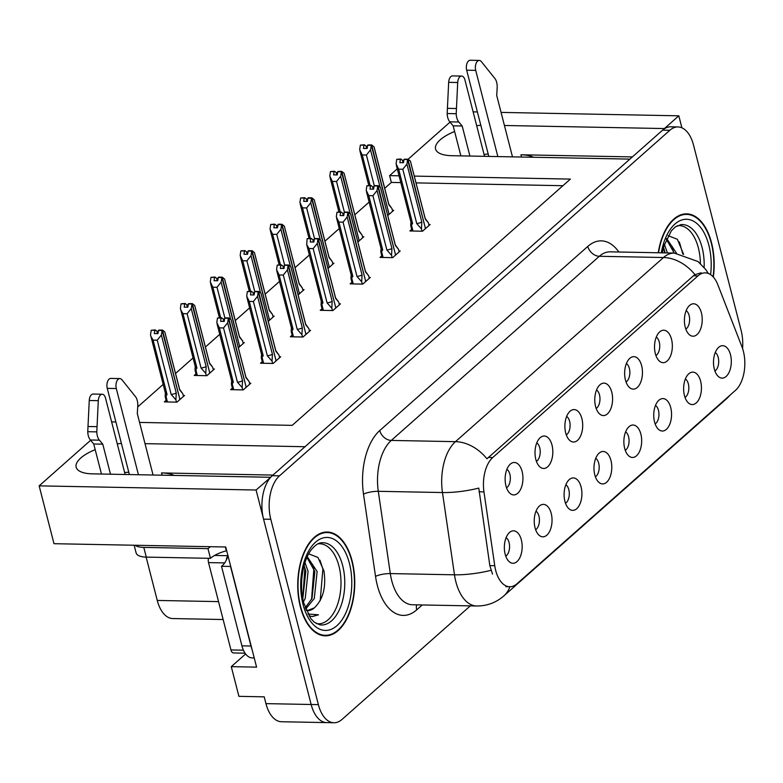 <?xml version="1.0" encoding="UTF-8"?>
<svg xmlns="http://www.w3.org/2000/svg" width="783" height="783" viewBox="0 0 783 783"><rect width="100%" height="100%" fill="white"/><g stroke="black" fill="none" stroke-linecap="round" stroke-linejoin="round"><path stroke-width="1.17" d="M714.899 370.976A9.739 5.344 91.1 0 0 718.217 357.43A9.739 5.344 91.1 0 0 715.251 352.536M730.5 354.738A16.228 8.907 91.1 0 0 719.185 346.918A16.228 8.907 91.1 0 0 714.311 369.057A16.228 8.907 91.1 0 0 718.608 376.74A16.228 8.907 91.1 0 0 728.679 373.129A16.228 8.907 91.1 0 0 730.5 354.738M626.048 381.977A9.739 5.344 91.1 0 0 629.366 368.431A9.739 5.344 91.1 0 0 626.4 363.537M641.649 365.739A16.228 8.907 91.1 0 0 630.335 357.919A16.228 8.907 91.1 0 0 625.46 380.058A16.228 8.907 91.1 0 0 629.757 387.742A16.228 8.907 91.1 0 0 639.828 384.13A16.228 8.907 91.1 0 0 641.649 365.739M655.929 355.531A9.739 5.344 91.1 0 0 659.247 341.975A9.739 5.344 91.1 0 0 656.281 337.091M671.52 339.293A16.228 8.907 91.1 0 0 660.206 331.473A16.228 8.907 91.1 0 0 655.342 353.613A16.228 8.907 91.1 0 0 659.638 361.296A16.228 8.907 91.1 0 0 669.71 357.684A16.228 8.907 91.1 0 0 671.52 339.293M536.414 461.324A9.739 5.344 91.1 0 0 539.732 447.778A9.739 5.344 91.1 0 0 536.766 442.884M552.005 445.087A16.228 8.907 91.1 0 0 540.691 437.276A16.228 8.907 91.1 0 0 535.826 459.406A16.228 8.907 91.1 0 0 540.123 467.089A16.228 8.907 91.1 0 0 550.195 463.477A16.228 8.907 91.1 0 0 552.005 445.087M595.383 476.778A9.739 5.344 91.1 0 0 598.701 463.223A9.739 5.344 91.1 0 0 595.736 458.339M610.975 460.531A16.228 8.907 91.1 0 0 599.661 452.721A16.228 8.907 91.1 0 0 594.796 474.86A16.228 8.907 91.1 0 0 599.093 482.534A16.228 8.907 91.1 0 0 609.164 478.922A16.228 8.907 91.1 0 0 610.975 460.531M535.621 529.67A9.739 5.344 91.1 0 0 538.949 516.124A9.739 5.344 91.1 0 0 535.983 511.23M551.222 513.433A16.228 8.907 91.1 0 0 539.908 505.622A16.228 8.907 91.1 0 0 535.043 527.752A16.228 8.907 91.1 0 0 539.33 535.435A16.228 8.907 91.1 0 0 549.412 531.823A16.228 8.907 91.1 0 0 551.222 513.433M685.81 329.085A9.739 5.344 91.1 0 0 689.128 315.529A9.739 5.344 91.1 0 0 686.162 310.636M701.402 312.838A16.228 8.907 91.1 0 0 690.087 305.027A16.228 8.907 91.1 0 0 685.223 327.167A16.228 8.907 91.1 0 0 689.52 334.84A16.228 8.907 91.1 0 0 699.591 331.229A16.228 8.907 91.1 0 0 701.402 312.838M625.265 450.323A9.739 5.344 91.1 0 0 628.583 436.777A9.739 5.344 91.1 0 0 625.617 431.883M640.856 434.085A16.228 8.907 91.1 0 0 629.542 426.265A16.228 8.907 91.1 0 0 624.677 448.405A16.228 8.907 91.1 0 0 628.974 456.088A16.228 8.907 91.1 0 0 639.045 452.476A16.228 8.907 91.1 0 0 640.856 434.085M685.017 397.431A9.739 5.344 91.1 0 0 688.345 383.876A9.739 5.344 91.1 0 0 685.379 378.982M700.619 381.184A16.228 8.907 91.1 0 0 689.304 373.374A16.228 8.907 91.1 0 0 684.44 395.513A16.228 8.907 91.1 0 0 688.727 403.186A16.228 8.907 91.1 0 0 698.808 399.575A16.228 8.907 91.1 0 0 700.619 381.184M655.146 423.877A9.739 5.344 91.1 0 0 658.464 410.321A9.739 5.344 91.1 0 0 655.498 405.437M670.737 407.64A16.228 8.907 91.1 0 0 659.423 399.819A16.228 8.907 91.1 0 0 654.559 421.959A16.228 8.907 91.1 0 0 658.846 429.642A16.228 8.907 91.1 0 0 668.927 426.03A16.228 8.907 91.1 0 0 670.737 407.64M566.295 434.878A9.739 5.344 91.1 0 0 569.613 421.332A9.739 5.344 91.1 0 0 566.647 416.439M581.886 418.641A16.228 8.907 91.1 0 0 570.572 410.821A16.228 8.907 91.1 0 0 565.708 432.96A16.228 8.907 91.1 0 0 569.995 440.643A16.228 8.907 91.1 0 0 580.076 437.031A16.228 8.907 91.1 0 0 581.886 418.641M596.166 408.432A9.739 5.344 91.1 0 0 599.494 394.877A9.739 5.344 91.1 0 0 596.529 389.993M611.768 392.185A16.228 8.907 91.1 0 0 600.453 384.375A16.228 8.907 91.1 0 0 595.589 406.514A16.228 8.907 91.1 0 0 599.876 414.187A16.228 8.907 91.1 0 0 609.957 410.576A16.228 8.907 91.1 0 0 611.768 392.185M505.749 556.126A9.739 5.344 91.1 0 0 509.067 542.57A9.739 5.344 91.1 0 0 506.102 537.686M521.341 539.879A16.228 8.907 91.1 0 0 510.027 532.068A16.228 8.907 91.1 0 0 505.162 554.207A16.228 8.907 91.1 0 0 509.449 561.891A16.228 8.907 91.1 0 0 519.53 558.279A16.228 8.907 91.1 0 0 521.341 539.879M565.502 503.224A9.739 5.344 91.1 0 0 568.82 489.678A9.739 5.344 91.1 0 0 565.855 484.785M581.103 486.987A16.228 8.907 91.1 0 0 569.789 479.167A16.228 8.907 91.1 0 0 564.915 501.306A16.228 8.907 91.1 0 0 569.212 508.989A16.228 8.907 91.1 0 0 579.283 505.378A16.228 8.907 91.1 0 0 581.103 486.987M506.532 487.78A9.739 5.344 91.1 0 0 509.85 474.224A9.739 5.344 91.1 0 0 506.885 469.34M522.124 471.532A16.228 8.907 91.1 0 0 510.81 463.722A16.228 8.907 91.1 0 0 505.945 485.861A16.228 8.907 91.1 0 0 510.242 493.544A16.228 8.907 91.1 0 0 520.313 489.933A16.228 8.907 91.1 0 0 522.124 471.532M743.361 351.215A29.206 16.032 91.1 0 0 741.971 346.859L717.874 284.816A29.206 16.032 91.1 0 0 705.258 272.866A29.206 16.032 91.1 0 0 697.966 275.861L492.742 457.526A29.206 16.032 91.1 0 0 483.963 491.881L494.748 565.698A29.206 16.032 91.1 0 0 509.694 586.751A29.206 16.032 91.1 0 0 516.986 583.756L735.521 390.306A29.206 16.032 91.1 0 0 743.361 351.215M480.821 125.29A34.609 13.047 -14.4 0 0 476.681 125.701M454.61 131.475A34.609 13.047 -14.4 0 0 435.563 149.024A34.609 13.047 -14.4 0 0 451.83 155.7L629.904 159.115L305.008 446.721L145.012 443.648M488.201 154.016A34.609 13.047 -14.4 0 0 484.06 154.427M270.526 477.454L256.09 490.021L311.154 704.494A32.446 17.813 91.1 0 0 326.707 722.611A32.446 17.813 91.1 0 1 311.154 704.494L263.558 519.139A32.446 17.813 91.1 0 1 272.269 475.702L662.633 130.135A32.446 17.813 91.1 0 1 670.737 126.807L677.97 126.944A32.446 17.813 91.1 0 0 669.866 130.272L279.492 475.839A32.446 17.813 91.1 0 0 270.791 519.276L318.378 704.631A32.446 17.813 91.1 0 0 333.94 722.748A32.446 17.813 91.1 0 0 342.034 719.42L470.309 605.876M681.905 127.835L678.822 115.815L664.415 128.559L504.428 125.486M256.09 490.021L39.15 485.861L53.998 543.696L225.739 546.994L256.589 667.136L231.279 666.646L245.617 653.962M333.94 722.748L281.518 721.74A32.446 17.813 91.1 0 1 265.956 703.623L264.214 696.831L238.903 696.341L231.279 666.646M473.128 111.861L477.395 111.949M501.071 112.4L678.822 115.815M95.193 449.638A34.609 13.047 -14.4 0 0 76.147 467.187A34.609 13.047 -14.4 0 0 92.414 473.852L270.487 477.278M121.404 443.452A34.609 13.047 -14.4 0 0 117.264 443.863M399.066 175.803L389.611 175.627L397.275 168.844M408.139 159.223L450.039 122.138M139.56 422.419L292.196 425.355L570.386 179.092L414.324 176.097M111.626 421.88L115.894 421.968M39.15 485.861L90.622 440.291M223.145 619.529L172.828 618.56A32.446 17.813 -88.9 0 1 157.266 600.444L146.137 557.105M400.808 182.596L391.353 182.419L384.707 188.302M369.136 202.083L354.826 214.757M339.264 228.528L324.945 241.203M309.383 254.984L295.064 267.649M279.502 281.43L265.192 294.105M249.62 307.885L235.311 320.55M219.739 334.331L205.43 346.996M193.058 357.958L175.549 373.452M163.177 384.404L137.71 406.945M391.353 182.419L389.611 175.627M562.918 185.708L416.067 182.889M387.781 215.55L393.692 210.314L392.391 210.284M357.9 241.996L363.811 236.76L362.509 236.74M298.147 294.897L304.058 289.661L302.757 289.641M268.266 321.343L274.177 316.117L272.875 316.087M238.384 347.789L244.296 342.562L242.994 342.533M195.995 373.873L194.213 375.449L206.869 375.693L214.415 369.008L213.113 368.989M328.028 268.442L333.93 263.215L332.628 263.186M166.113 400.328L164.332 401.904L176.987 402.149L184.534 395.464L183.232 395.435M411.672 229.39L409.891 230.965L422.546 231.21L430.092 224.525L428.79 224.496M381.791 255.835L380.009 257.411L392.665 257.656L400.211 250.971L398.909 250.951M322.028 308.737L320.247 310.313L332.902 310.557L340.458 303.873L339.156 303.853M292.157 335.193L290.376 336.768L303.031 337.003L310.577 330.328L309.275 330.299M262.276 361.638L260.494 363.214L273.15 363.459L280.696 356.774L279.394 356.745M351.91 282.291L350.128 283.867L362.783 284.112L370.339 277.427L369.038 277.397M232.394 388.084L230.613 389.66L243.268 389.905L250.814 383.22L249.513 383.2M632.39 156.913L520.94 154.78L521.527 157.04M533.409 157.266A34.609 13.047 -14.4 0 0 520.94 154.78M272.973 475.075L161.523 472.932A34.609 13.047 165.6 0 1 174.002 475.418M124.644 472.589A34.609 13.047 165.6 0 1 128.784 472.178M713.333 277.074A51.923 28.501 91.1 0 0 711.551 242.857A51.923 28.501 91.1 0 0 686.662 213.857A51.923 28.501 91.1 0 0 658.239 252.772M683.52 214.336A51.923 28.501 91.1 0 0 683.03 214.209M352.135 561.01A51.923 28.501 91.1 0 0 327.245 532.019A51.923 28.501 91.1 0 0 300.359 606.845A51.923 28.501 91.1 0 0 325.248 635.835A51.923 28.501 91.1 0 0 352.135 561.01M492.507 574.105L489.825 565.61L478.765 488.093A37.858 9.142 171.7 0 1 442.464 492.546A43.271 23.754 -88.9 0 1 455.471 441.661A37.858 28.247 -131.5 0 1 486.938 458.799L693.464 275.773L694.961 274.657L701.137 272.787M742.578 348.552A32.446 17.813 91.1 0 0 741.119 330.426L693.523 145.07A32.446 17.813 91.1 0 0 677.97 126.944M321.637 635.346A51.923 28.501 91.1 0 0 322.126 635.238M223.811 321.402L223.204 319.053L221.54 317.702L221.1 318.094L220.61 321.343L224.232 321.412L224.711 318.162L228.323 318.231L227.647 322.792L223.527 327.95L219.377 327.871L233.314 382.182L231.533 384.707L232.805 389.709M233.726 389.719L232.287 384.14C231.631 385.549 231.357 385.119 231.494 382.867L231.699 380.587M245.02 388.358L246.156 387.125L228.323 318.231M242.759 389.895L242.172 387.585L242.544 380.792L227.647 322.792M242.172 387.585L237.474 382.261L223.527 327.95M221.54 317.702L217.478 318.025L216.803 322.576L219.377 327.871M249.757 384.159L249.072 381.478L245.921 377.132M249.072 381.478L245.999 377.739L231.102 319.738L228.656 317.937L246.107 386.929M247.604 386.068L246.371 386.939M224.574 319.082L223.204 319.053M237.474 382.261A7.36 2.77 -14.4 0 0 242.544 380.792M217.478 318.025L221.1 318.094M233.314 382.182A7.36 2.77 165.6 0 1 231.719 380.998L217.077 323.956M228.773 317.839L225.093 318.064M245.999 377.739A7.36 2.77 -14.4 0 0 245.97 377.337L231.102 319.738M224.711 318.162L228.44 318.133M228.656 317.937L225.044 317.869M183.476 396.394L182.791 393.712L179.718 389.983L164.822 331.972L162.492 330.074L179.826 399.173M162.375 330.181L158.763 330.103L162.492 330.074M158.548 330.299L162.159 330.367L161.367 335.026L157.246 340.194L153.096 340.116L167.033 394.417A7.36 2.77 165.6 0 1 165.438 393.232L150.522 334.821L151.197 330.26L154.819 330.328L154.329 333.578L157.951 333.646L158.548 330.299M158.43 330.397L162.042 330.465M178.739 400.602L179.875 399.369L162.159 330.367M181.323 398.302L180.09 399.173M182.791 393.712L179.64 389.376M179.718 389.983A7.36 2.77 -14.4 0 0 179.689 389.572L164.822 331.972M158.293 331.317L156.923 331.287L155.259 329.937L151.197 330.26M165.419 392.831L165.213 395.112C165.076 397.363 165.35 397.784 166.006 396.384L165.252 396.952L166.525 401.943M167.033 394.417L166.006 396.384L167.445 401.963M153.096 340.116L150.796 336.191M161.367 335.026L176.263 393.037A7.36 2.77 165.6 0 1 171.193 394.495L157.246 340.194M176.263 393.037L175.891 399.819L171.193 394.495M175.891 399.819L176.478 402.139M156.923 331.287L157.53 333.646M253.682 294.956L253.085 292.597L251.421 291.247L250.971 291.638L250.491 294.897L254.113 294.966L254.592 291.707L258.204 291.775L257.529 296.336L253.408 301.504L249.258 301.426L263.196 355.727L261.405 358.262L262.687 363.253M263.607 363.273L262.168 357.694C261.502 359.094 261.238 358.673 261.365 356.422L261.581 354.141M274.892 361.912L276.037 360.679L258.204 291.775M272.641 363.449L272.053 361.139L272.425 354.347L257.529 296.336M272.053 361.139L267.355 355.815L253.408 301.504M251.421 291.247L247.359 291.57L246.684 296.131L249.258 301.426M279.639 357.704L278.954 355.022L275.802 350.686M278.954 355.022L275.88 351.293L260.984 293.282L258.537 291.491L275.988 360.483M277.485 359.622L276.252 360.483M254.455 292.627L253.085 292.597M267.355 355.815A7.36 2.77 -14.4 0 0 272.425 354.347M247.359 291.57L250.971 291.638M263.196 355.727A7.36 2.77 165.6 0 1 261.6 354.542L246.958 297.501M258.644 291.384L254.974 291.619M275.88 351.293A7.36 2.77 -14.4 0 0 275.851 350.882L260.984 293.282M254.592 291.707L258.321 291.677M258.537 291.491L254.915 291.423M283.563 268.5L282.957 266.151L281.293 264.801L280.852 265.192L280.373 268.442L283.984 268.51L284.474 265.261L288.085 265.329L287.41 269.89L283.289 275.058L279.13 274.98L293.077 329.281L291.286 331.816L292.568 336.807M293.478 336.827L292.049 331.248C291.384 332.648 291.119 332.227 291.247 329.966L291.452 327.685M304.773 335.457L305.918 334.233L288.085 265.329M302.522 336.993L301.925 334.684L302.307 327.901L287.41 269.89M301.925 334.684L297.227 329.359L283.289 275.058M281.293 264.801L277.241 265.124L276.565 269.685L279.13 274.98M309.52 331.258L308.835 328.576L305.683 324.24M308.835 328.576L305.752 324.837L290.865 266.837L288.418 265.036L305.869 334.028M307.367 333.166L306.133 334.038M284.337 266.181L282.957 266.151M297.227 329.359A7.36 2.77 -14.4 0 0 302.307 327.901M277.241 265.124L280.852 265.192M293.077 329.281A7.36 2.77 165.6 0 1 291.482 328.097L276.839 271.055M288.526 264.938L284.846 265.163M305.752 324.837A7.36 2.77 -14.4 0 0 305.732 324.436L290.865 266.837M284.474 265.261L288.203 265.231M288.418 265.036L284.797 264.967M313.445 242.055L312.838 239.706L311.174 238.355L310.734 238.746L310.254 241.996L313.866 242.064L314.345 238.815L317.967 238.884L317.291 243.444L313.171 248.602L309.011 248.524L322.958 302.835L321.167 305.36L322.449 310.362M323.359 310.371L321.93 304.793C321.265 306.202 321.001 305.771 321.128 303.52L321.333 301.24M334.654 309.011L335.79 307.778L317.967 238.884M332.403 310.548L331.806 308.238L332.178 301.445L317.291 243.444M331.806 308.238L327.108 302.913L313.171 248.602M311.174 238.355L307.122 238.668L306.711 244.609L309.011 248.524M339.401 304.812L338.706 302.121L335.555 297.785M338.706 302.121L335.633 298.392L320.736 240.381L318.289 238.59L335.741 307.582M337.238 306.721L336.015 307.592M314.218 239.725L312.838 239.706M327.108 302.913A7.36 2.77 -14.4 0 0 332.178 301.445M307.122 238.668L310.734 238.746M322.958 302.835A7.36 2.77 165.6 0 1 321.363 301.641L306.711 244.609M318.407 238.492L314.727 238.717M335.633 298.392A7.36 2.77 -14.4 0 0 335.613 297.99L320.736 240.381M314.345 238.815L318.074 238.776M318.289 238.59L314.678 238.521M213.358 369.948L212.673 367.266L209.599 363.527L194.703 305.527L192.364 303.628L209.707 372.718M192.256 303.726L188.634 303.657L192.364 303.628M188.419 303.853L192.041 303.921L191.248 308.58L187.127 313.738L182.977 313.66L196.915 367.971A7.36 2.77 165.6 0 1 195.319 366.787L180.403 308.365L181.079 303.814L184.69 303.882L184.211 307.132L187.832 307.2L188.419 303.853M188.311 303.951L191.923 304.019M208.611 374.147L209.756 372.914L192.041 303.921M211.204 371.856L209.971 372.728M212.673 367.266L209.521 362.921M209.599 363.527A7.36 2.77 -14.4 0 0 209.57 363.126L194.703 305.527M188.174 304.871L186.804 304.841L185.14 303.491L181.079 303.814M195.3 366.375L195.084 368.656C194.957 370.907 195.221 371.338 195.887 369.928L195.124 370.496L196.406 375.497M196.915 367.971L195.887 369.928L197.326 375.517M182.977 313.66L180.677 309.745M191.248 308.58L206.144 366.581A7.36 2.77 165.6 0 1 201.074 368.049L187.127 313.738M206.144 366.581L205.772 373.374L201.074 368.049M205.772 373.374L206.36 375.683M186.804 304.841L187.401 307.19M243.239 343.492L242.554 340.811L239.471 337.082L224.584 279.071L222.245 277.182L239.588 346.272M222.137 277.28L218.633 277.104L222.245 277.182M218.056 278.415L216.676 278.386L215.012 277.035L210.96 277.358L214.571 277.427L214.092 280.686L217.703 280.754L218.3 277.397L221.922 277.466L221.129 282.125L217.008 287.292L212.849 287.214L220.679 317.683M218.193 277.495L221.804 277.574M238.492 347.701L239.637 346.468L221.922 277.466M241.086 345.411L239.852 346.272M242.554 340.811L239.402 336.475M239.471 337.082A7.36 2.77 -14.4 0 0 239.451 336.67L224.584 279.071M212.849 287.214L210.284 281.919L210.96 277.358M221.129 282.125L230.701 319.405M224.907 318.064L217.008 287.292M216.676 278.386L217.282 280.745M273.12 317.046L272.425 314.365L269.352 310.636L254.455 252.625L252.126 250.726L269.46 319.826M252.009 250.824L248.397 250.756L252.126 250.726M247.937 251.969L246.557 251.94L244.893 250.589L240.841 250.912L244.453 250.981L243.973 254.23L247.585 254.299L248.182 250.951L251.793 251.02L251.01 255.679L246.89 260.847L242.73 260.768L250.56 291.237M248.064 251.049L251.686 251.118M268.373 321.245L269.509 320.022L251.793 251.02M270.957 318.955L269.724 319.826M272.425 314.365L269.274 310.029M269.352 310.636A7.36 2.77 -14.4 0 0 269.332 310.225L254.455 252.625M242.73 260.768L240.166 255.473L240.841 250.912M251.01 255.679L260.582 292.959M254.788 291.609L246.89 260.847M246.557 251.94L247.164 254.299M303.001 290.601L302.307 287.909L299.233 284.18L284.337 226.17L282.007 224.281L299.341 293.371M281.89 224.378L278.386 224.212L282.007 224.281M277.808 225.514L276.438 225.494L274.774 224.144L270.712 224.457L274.334 224.535L273.854 227.784L277.466 227.853L278.063 224.496L281.674 224.574L280.891 229.233L276.761 234.391L272.611 234.313L280.431 264.781M277.945 224.604L281.567 224.672M298.254 294.799L299.39 293.566L281.674 224.574M300.838 292.509L299.605 293.38M302.307 287.909L299.155 283.573M299.233 284.18A7.36 2.77 -14.4 0 0 299.204 283.779L284.337 226.17M272.611 234.313L270.037 229.018L270.712 224.457M280.891 229.233L290.454 266.504M284.669 265.163L276.761 234.391M276.438 225.494L277.045 227.843M488.807 156.404L466.678 70.206L475.712 70.372L497.851 156.58M460.874 155.876L453.161 125.828L462.195 126.004L469.908 156.042M484.54 156.326L464.926 79.925A6.91 3.788 -88.9 0 0 461.618 76.068A6.91 3.788 -88.9 0 0 457.703 82.518L456.205 113.711A10.815 5.941 91.1 0 0 458.818 122.011L462.195 126.004M453.161 125.828L449.785 121.835L458.818 122.011M456.205 113.711L447.171 113.535L448.669 82.342A6.91 3.788 91.1 0 1 452.574 75.892L461.618 76.068M447.171 113.535A10.815 5.941 91.1 0 0 449.785 121.835M456.411 108.524L447.367 108.348M512.483 156.864L496.716 95.448L497.166 88.058A10.815 5.941 91.1 0 0 495.345 79.073L481.349 61.593A6.91 3.788 -88.9 0 0 479.294 60.418L470.25 60.252A6.91 3.788 91.1 0 0 466.678 70.206M475.712 70.372A6.91 3.788 -88.9 0 1 479.294 60.418M129.391 474.567L107.261 388.358L116.305 388.534L138.434 474.743M251.989 649.234A21.63 11.882 -88.9 0 1 250.971 646.024L230.535 566.452A21.63 11.882 91.1 0 0 230.701 566.324M230.535 566.452L221.501 566.275A21.63 11.882 91.1 0 0 227.961 555.646M250.971 646.024L241.927 645.848L221.501 566.275M241.927 645.848A21.63 11.882 91.1 0 0 252.302 657.935L254.23 657.965M134.147 545.232L136.125 552.935A21.63 8.153 -14.4 0 0 146.284 557.105L210.461 558.338L207.975 548.638A21.63 8.153 165.6 0 1 210.539 546.7M135.067 545.252A21.63 8.153 -14.4 0 0 143.798 547.405L207.975 548.638M210.461 558.338A21.63 8.153 -14.4 0 1 226.326 550.84L225.338 546.984M101.457 474.028L93.745 443.99L102.779 444.167L110.491 474.204M125.133 474.488L105.509 398.087A6.91 3.788 -88.9 0 0 102.201 394.231A6.91 3.788 -88.9 0 0 98.296 400.671L96.798 431.873A10.815 5.941 91.1 0 0 99.402 440.173L102.779 444.167M93.745 443.99L90.368 439.997L99.402 440.173M96.798 431.873L87.755 431.697L89.252 400.505A6.91 3.788 91.1 0 1 93.167 394.055L102.201 394.231M87.755 431.697A10.815 5.941 91.1 0 0 90.368 439.997M96.994 426.676L87.95 426.5M153.067 475.017L137.299 413.61L137.759 406.22A10.815 5.941 91.1 0 0 135.929 397.226L121.933 379.745A6.91 3.788 -88.9 0 0 119.877 378.581L110.834 378.404A6.91 3.788 91.1 0 0 107.261 388.358M116.305 388.534A6.91 3.788 -88.9 0 1 119.877 378.581M677.285 225.729A40.021 21.973 -88.9 0 1 698.387 247.966A40.021 21.973 -88.9 0 1 700.403 263.568M683.647 254.387L677.354 239.265L668.105 235.683M658.542 252.772A51.375 28.208 -88.9 0 1 686.652 214.395A51.375 28.208 -88.9 0 1 711.277 243.092A51.375 28.208 -88.9 0 1 713.068 276.791M664.385 244.374L667.449 252.948M663.524 247.281L665.188 252.899M666.666 238.531L676.502 253.183M666.343 239.255L674.232 253.075M679.36 241.986L682.874 254.191M672.127 246.42L673.693 253.066M663.465 247.497L664.65 252.889M317.869 543.891A40.021 21.973 -88.9 0 1 338.97 566.129A40.021 21.973 -88.9 0 1 336.778 606.571A40.021 21.973 -88.9 0 1 316.342 623.611M306.241 610.466A27.043 14.848 91.1 0 0 307.65 610.613A27.043 14.848 91.1 0 0 314.394 607.843C323.115 599.347 326.296 587.035 323.937 570.915L317.937 557.427L308.688 553.845M351.861 561.254A51.375 28.208 -88.9 0 1 325.258 635.297A51.375 28.208 -88.9 0 1 300.623 606.61A51.375 28.208 -88.9 0 1 327.235 532.557A51.375 28.208 -88.9 0 1 351.861 561.254M304.978 562.537L308.091 571.384L305.243 598.329L303.471 601.775M304.107 565.434L305.83 571.345L302.815 598.662M307.249 556.684L317.135 571.561L314.277 598.506L305.664 609.027M306.926 557.418L314.874 571.512L312.016 598.466L305.213 607.784M314.394 607.843L307.327 610.603M208.464 558.299A5.412 2.966 91.1 0 0 208.523 562.605L230.946 649.939A5.412 2.966 91.1 0 0 233.54 652.963L245.059 653.179M227.912 555.852A5.412 2.966 91.1 0 0 226.356 560.011M308.972 615.878L312.427 616.564L318.485 614.802L307.905 613.999M318.485 614.802L312.202 616.554M319.944 560.139L322.88 569.026L320.208 600.669M312.711 564.582L313.836 568.859L311.565 599.445M304.049 565.659L304.802 568.683L302.796 598.545M343.326 215.609L342.719 213.25L341.055 211.899L340.615 212.291L340.135 215.54L343.747 215.619L344.226 212.359L347.848 212.428L347.172 216.989L343.042 222.157L338.892 222.078L352.839 276.379L351.048 278.914L352.33 283.906M353.241 283.926L351.812 278.347C351.146 279.746 350.872 279.325 351.009 277.074L351.215 274.794M364.535 282.565L365.671 281.332L347.848 212.428M362.284 284.102L361.687 281.782L362.059 274.999L347.172 216.989M361.687 281.782L356.989 276.458L343.042 222.157M341.055 211.899L336.993 212.222L336.318 216.783L338.892 222.078M369.282 278.356L368.587 275.675L365.436 271.339M368.587 275.675L365.514 271.946L350.618 213.935L348.171 212.144L365.622 281.136M367.119 280.265L365.886 281.136M344.089 213.279L342.719 213.25M356.989 276.458A7.36 2.77 -14.4 0 0 362.059 274.999M336.993 212.222L340.615 212.291M352.839 276.379A7.36 2.77 165.6 0 1 351.244 275.195L336.592 218.154M348.288 212.036L344.608 212.271M365.514 271.946A7.36 2.77 -14.4 0 0 365.485 271.535L350.618 213.935M344.226 212.359L347.955 212.33M348.171 212.144L344.559 212.066M373.207 189.153L372.6 186.804L370.936 185.454L370.496 185.845L370.007 189.094L373.628 189.163L374.108 185.914L377.719 185.982L377.044 190.543L372.923 195.711L368.773 195.623L382.711 249.934L380.93 252.459L382.202 257.46M383.122 257.48L381.683 251.891C381.027 253.3 380.753 252.87 380.89 250.619L381.096 248.338M394.417 256.11L395.552 254.876L377.719 185.982M392.156 257.646L391.569 255.336L391.94 248.554L377.044 190.543M391.569 255.336L386.871 250.012L372.923 195.711M370.936 185.454L366.875 185.777L366.199 190.338L368.773 195.623M399.164 251.911L398.469 249.229L395.317 244.883M398.469 249.229L395.395 245.49L380.499 187.489L378.052 185.688L395.503 254.681M397.001 253.819L395.767 254.69M373.971 186.834L372.6 186.804M386.871 250.012A7.36 2.77 -14.4 0 0 391.94 248.554M366.875 185.777L370.496 185.845M382.711 249.934A7.36 2.77 165.6 0 1 381.115 248.749L366.473 191.708M378.169 185.591L374.489 185.816M395.395 245.49A7.36 2.77 -14.4 0 0 395.366 245.089L380.499 187.489M374.108 185.914L377.837 185.884M378.052 185.688L374.44 185.62M403.079 162.707L402.482 160.358L400.818 158.998L400.367 159.389L399.888 162.649L403.509 162.717L403.989 159.458L407.6 159.536L406.925 164.087L402.805 169.255L398.655 169.177L412.592 223.478L410.801 226.013L412.083 231.005M413.003 231.024L411.564 225.445C410.899 226.845 410.635 226.424 410.762 224.173L410.977 221.892M424.288 229.664L425.433 228.43L407.6 159.536M422.037 231.2L421.45 228.89L421.822 222.098L406.925 164.087M421.45 228.89L416.752 223.566L402.805 169.255M400.818 158.998L396.756 159.321L396.081 163.882L398.655 169.177M429.035 225.465L428.35 222.773L425.198 218.437M428.35 222.773L425.277 219.044L410.38 161.034L407.933 159.243L425.384 228.235M426.882 227.373L425.649 228.235M403.852 160.378L402.482 160.358M416.752 223.566A7.36 2.77 -14.4 0 0 421.822 222.098M396.756 159.321L400.367 159.389M412.592 223.478A7.36 2.77 165.6 0 1 410.997 222.294L396.355 165.262M408.041 159.145L404.371 159.37M425.277 219.044A7.36 2.77 -14.4 0 0 425.247 218.633L410.38 161.034M403.989 159.458L407.718 159.429M407.933 159.243L404.312 159.174M332.873 264.145L332.188 261.463L329.114 257.734L314.218 199.724L311.888 197.825L329.222 266.925M311.771 197.933L308.267 197.756L311.888 197.825M307.69 199.068L306.319 199.039L304.656 197.688L300.594 198.011L304.215 198.079L303.726 201.329L307.347 201.407L307.944 198.05L311.556 198.119L310.763 202.777L306.642 207.945L302.492 207.867L310.313 238.335M307.827 198.148L311.438 198.216M328.136 268.354L329.271 267.12L311.556 198.119M330.72 266.054L329.486 266.925M332.188 261.463L329.036 257.127M329.114 257.734A7.36 2.77 -14.4 0 0 329.085 257.323L314.218 199.724M302.492 207.867L299.918 202.572L300.594 198.011M310.763 202.777L320.335 240.058M314.541 238.717L306.642 207.945M306.319 199.039L306.926 201.397M362.754 237.699L362.069 235.017L358.996 231.279L344.099 173.278L341.76 171.379L359.103 240.469M341.652 171.477L338.031 171.408L341.76 171.379M337.571 172.622L336.201 172.593L334.537 171.242L330.475 171.565L334.087 171.634L333.607 174.883L337.228 174.952L337.816 171.604L341.437 171.673L340.644 176.332L336.524 181.499L332.374 181.411L340.194 211.88M337.708 171.702L341.319 171.771M358.007 241.898L359.152 240.665L341.437 171.673M360.601 239.608L359.368 240.479M362.069 235.017L358.917 230.682M358.996 231.279A7.36 2.77 -14.4 0 0 358.966 230.877L344.099 173.278M332.374 181.411L329.8 176.126L330.475 171.565M340.644 176.332L350.216 213.612M344.422 212.262L336.524 181.499M336.201 172.593L336.798 174.942M392.635 211.253L391.95 208.562L388.867 204.833L373.98 146.822L371.641 144.933L388.985 214.023M371.534 145.031L367.912 144.963L371.641 144.933M367.452 146.167L366.072 146.147L364.408 144.786L360.356 145.109L363.968 145.178L363.488 148.437L367.1 148.506L367.697 145.149L371.318 145.217L370.525 149.876L366.405 155.044L362.245 154.965L370.075 185.434M367.589 145.256L371.201 145.325M387.888 215.452L389.034 214.219L371.318 145.217M390.482 213.162L389.249 214.033M391.95 208.562L388.799 204.226M388.867 204.833A7.36 2.77 -14.4 0 0 388.848 204.432L374.196 147.39M374.205 147.39L373.98 146.822M362.245 154.965L359.681 149.67L360.356 145.109M370.525 149.876L380.098 187.157M374.303 185.816L366.405 155.044M366.072 146.147L366.679 148.496M265.956 703.623L318.378 704.631M157.266 600.444L218.545 601.618M483.963 491.881L479.039 491.783M492.742 457.526L488.24 457.438M494.748 565.698L489.825 565.61M697.966 275.861L693.464 275.773M161.523 472.932L162.11 475.193M422.243 604.956L416.703 609.859A10.815 8.065 48.5 0 1 416.722 604.848M416.703 609.859A54.086 29.695 -88.9 0 1 377.279 585.204A54.086 29.695 -88.9 0 1 375.527 576.415L363.508 494.151A54.086 29.695 -88.9 0 1 379.765 430.552L587.788 246.41A54.086 29.695 -88.9 0 1 618.893 252.018M391.706 580.604A43.271 23.754 91.1 0 0 412.455 604.77L476.632 605.993A43.271 23.754 -88.9 0 1 455.882 581.838A43.271 23.754 -88.9 0 1 454.483 574.81L442.464 492.546L378.287 491.313L390.306 573.577A43.271 23.754 91.1 0 0 391.706 580.604M509.929 586.761A37.858 28.247 48.5 0 1 503.802 595.941L726.653 398.664A37.858 28.247 -131.5 0 0 729.394 395.728M708.331 273.473L705.767 269.528L698.005 261.532L674.29 253.075A43.271 23.754 -88.9 0 0 663.495 257.519L599.318 256.286L391.294 440.428L455.471 441.661L663.495 257.519A37.858 28.247 48.5 0 1 694.961 274.657M490.98 570.298A37.858 9.142 171.7 0 1 454.483 574.81L390.306 573.577A10.815 2.613 -8.3 0 0 375.527 576.415M669.866 130.272L662.633 130.135M279.492 475.839L272.269 475.702M270.791 519.276L263.558 519.139M379.765 430.552A10.815 8.065 48.5 0 0 391.294 440.428A43.271 23.754 91.1 0 0 378.287 491.313A10.815 2.613 -8.3 0 0 363.508 494.151M674.29 253.075L610.114 251.842A43.271 23.754 91.1 0 0 599.318 256.286A10.815 8.065 48.5 0 1 587.788 246.41M457.703 82.518L448.669 82.342M146.284 557.105L143.798 547.405M98.296 400.671L89.252 400.505M662.261 252.85L663.818 246.214L671.413 230.731L675.269 226.982L680.877 224.633A41.127 22.58 -88.9 0 1 702.106 247.536A41.127 22.58 -88.9 0 1 704.132 267.463M661.302 252.831A46.51 25.536 -88.9 0 1 684.048 219.446A46.51 25.536 -88.9 0 1 708.85 245.236A46.51 25.536 -88.9 0 1 710.612 274.667M321.47 542.785A41.127 22.58 -88.9 0 1 342.69 565.698A41.127 22.58 -88.9 0 1 340.576 606.913A41.127 22.58 -88.9 0 1 319.895 624.854L314.237 622.172L310.685 618.423L303.775 603.027C298.832 585.224 302.502 560.158 311.996 548.893C315.618 544.831 318.779 542.795 321.47 542.785M349.433 563.398A46.51 25.536 -88.9 0 1 336.964 625.656A46.51 25.536 -88.9 0 1 303.05 604.456A46.51 25.536 -88.9 0 1 315.529 542.198A46.51 25.536 -88.9 0 1 349.433 563.398M230.946 649.939L243.415 650.184M208.523 562.605L224.701 562.908M214.601 555.45L227.951 555.705M509.694 586.751L505.857 586.682M476.632 605.993C487.006 606.022 496.07 602.675 503.802 595.941M730.578 394.681L726.653 398.664M219.377 317.653L210.558 283.289M249.258 291.207L240.43 256.844M279.139 264.762L270.311 230.398M686.652 214.395L682.541 214.317M325.258 635.297L321.157 635.219M327.235 532.557L323.134 532.479M309.021 238.306L300.192 203.942M338.892 211.86L330.074 177.496M368.773 185.414L359.955 151.05"/></g></svg>
